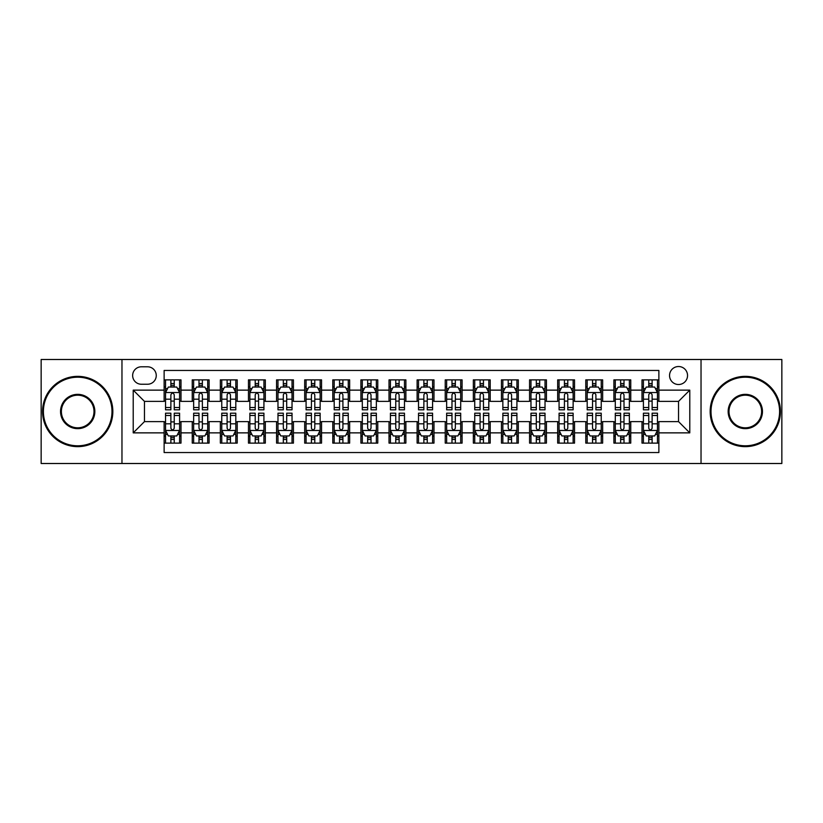 <?xml version="1.0" encoding="UTF-8"?>
<svg xmlns="http://www.w3.org/2000/svg" width="823" height="823" viewBox="0 0 823 823"><rect width="100%" height="100%" fill="white"/><g stroke="black" fill="none" stroke-linecap="round" stroke-linejoin="round"><path stroke-width="1.23" d="M678.543 366.523A8.991 8.991 0 0 0 669.552 375.514A8.991 8.991 0 0 0 678.543 384.516A8.991 8.991 0 0 0 687.544 375.514A8.991 8.991 0 0 0 678.543 366.523M701.031 463.503L781.85 463.503L781.85 359.497L701.031 359.497L701.031 463.503L121.969 463.503L121.969 359.497L41.15 359.497L41.15 463.503L121.969 463.503M658.873 379.876L642.002 379.876L642.002 390.133L630.757 390.133L630.757 401.377L642.002 401.377L642.002 390.133M630.757 390.133L630.757 379.876L613.896 379.876L613.896 390.133L602.652 390.133L602.652 401.377L613.896 401.377L613.896 390.133M602.652 390.133L602.652 379.876L585.781 379.876L585.781 390.133L574.536 390.133L574.536 401.377L585.781 401.377L585.781 390.133M574.536 390.133L574.536 379.876L557.675 379.876L557.675 390.133L546.431 390.133L546.431 401.377L557.675 401.377L557.675 390.133M546.431 390.133L546.431 379.876L529.559 379.876L529.559 390.133L518.315 390.133L518.315 401.377L529.559 401.377L529.559 390.133M518.315 390.133L518.315 379.876L501.454 379.876L501.454 390.133L490.21 390.133L490.21 401.377L501.454 401.377L501.454 390.133M490.21 390.133L490.21 379.876L473.338 379.876L473.338 390.133L462.094 390.133L462.094 401.377L473.338 401.377L473.338 390.133M462.094 390.133L462.094 379.876L445.233 379.876L445.233 390.133L433.988 390.133L433.988 401.377L445.233 401.377L445.233 390.133M433.988 390.133L433.988 379.876L417.117 379.876L417.117 390.133L405.883 390.133L405.883 401.377L417.117 401.377L417.117 390.133M405.883 390.133L405.883 379.876L389.012 379.876L389.012 390.133L377.767 390.133L377.767 401.377L389.012 401.377L389.012 390.133M377.767 390.133L377.767 379.876L360.906 379.876L360.906 390.133L349.662 390.133L349.662 401.377L360.906 401.377L360.906 390.133M349.662 390.133L349.662 379.876L332.79 379.876L332.79 390.133L321.546 390.133L321.546 401.377L332.79 401.377L332.79 390.133M321.546 390.133L321.546 379.876L304.685 379.876L304.685 390.133L293.441 390.133L293.441 401.377L304.685 401.377L304.685 390.133M293.441 390.133L293.441 379.876L276.569 379.876L276.569 390.133L265.325 390.133L265.325 401.377L276.569 401.377L276.569 390.133M265.325 390.133L265.325 379.876L248.464 379.876L248.464 390.133L237.219 390.133L237.219 401.377L248.464 401.377L248.464 390.133M237.219 390.133L237.219 379.876L220.348 379.876L220.348 390.133L209.104 390.133L209.104 401.377L220.348 401.377L220.348 390.133M209.104 390.133L209.104 379.876L192.243 379.876L192.243 401.377L180.998 401.377L180.998 379.876L164.127 379.876M164.127 443.124L180.998 443.124L180.998 421.623L192.243 421.623L192.243 443.124L209.104 443.124L209.104 421.623L220.348 421.623L220.348 432.867L209.104 432.867M220.348 432.867L220.348 443.124L237.219 443.124L237.219 421.623L248.464 421.623L248.464 432.867L237.219 432.867M248.464 432.867L248.464 443.124L265.325 443.124L265.325 421.623L276.569 421.623L276.569 432.867L265.325 432.867M276.569 432.867L276.569 443.124L293.441 443.124L293.441 421.623L304.685 421.623L304.685 432.867L293.441 432.867M304.685 432.867L304.685 443.124L321.546 443.124L321.546 421.623L332.79 421.623L332.79 432.867L321.546 432.867M332.79 432.867L332.79 443.124L349.662 443.124L349.662 421.623L360.906 421.623L360.906 432.867L349.662 432.867M360.906 432.867L360.906 443.124L377.767 443.124L377.767 421.623L389.012 421.623L389.012 432.867L377.767 432.867M389.012 432.867L389.012 443.124L405.883 443.124L405.883 421.623L417.117 421.623L417.117 432.867L405.883 432.867M417.117 432.867L417.117 443.124L433.988 443.124L433.988 421.623L445.233 421.623L445.233 432.867L433.988 432.867M445.233 432.867L445.233 443.124L462.094 443.124L462.094 421.623L473.338 421.623L473.338 432.867L462.094 432.867M473.338 432.867L473.338 443.124L490.21 443.124L490.21 421.623L501.454 421.623L501.454 432.867L490.21 432.867M501.454 432.867L501.454 443.124L518.315 443.124L518.315 421.623L529.559 421.623L529.559 432.867L518.315 432.867M529.559 432.867L529.559 443.124L546.431 443.124L546.431 421.623L557.675 421.623L557.675 432.867L546.431 432.867M557.675 432.867L557.675 443.124L574.536 443.124L574.536 421.623L585.781 421.623L585.781 432.867L574.536 432.867M585.781 432.867L585.781 443.124L602.652 443.124L602.652 421.623L613.896 421.623L613.896 432.867L602.652 432.867M613.896 432.867L613.896 443.124L630.757 443.124L630.757 421.623L642.002 421.623L642.002 432.867L630.757 432.867M141.361 384.238L147.543 384.238A8.714 8.714 0 0 0 156.257 375.514A8.714 8.714 0 0 0 147.543 366.801L141.361 366.801A8.714 8.714 0 0 0 132.647 375.514A8.714 8.714 0 0 0 141.361 384.238M701.031 359.497L121.969 359.497M658.873 390.133L658.873 370.463L164.127 370.463L164.127 401.377L144.457 401.377L144.457 421.623L164.127 421.623L164.127 452.537L658.873 452.537L658.873 421.623L678.543 421.623L678.543 401.377L658.873 401.377L658.873 390.133L689.787 390.133L689.787 432.867L658.873 432.867M164.127 432.867L133.213 432.867L133.213 390.133L164.127 390.133M642.002 432.867L642.002 443.124L658.873 443.124M164.127 386.903L165.536 386.903M170.875 386.903L174.25 386.903M179.589 386.903L180.998 386.903M164.127 401.099L165.536 401.099M170.875 401.099L174.25 401.099M179.589 401.099L180.998 401.099M164.127 421.901L165.536 421.901M170.875 421.901L174.25 421.901M179.589 421.901L180.998 421.901M164.127 436.097L165.536 436.097M170.875 436.097L174.25 436.097M179.589 436.097L180.998 436.097M192.243 401.099L193.652 401.099M198.991 401.099L202.365 401.099M207.705 401.099L209.104 401.099M192.243 386.903L193.652 386.903M198.991 386.903L202.365 386.903M207.705 386.903L209.104 386.903M192.243 421.901L193.652 421.901M198.991 421.901L202.365 421.901M207.705 421.901L209.104 421.901M192.243 436.097L193.652 436.097M198.991 436.097L202.365 436.097M207.705 436.097L209.104 436.097M220.348 421.901L221.757 421.901M227.097 421.901L230.471 421.901M235.81 421.901L237.219 421.901M220.348 436.097L221.757 436.097M227.097 436.097L230.471 436.097M235.81 436.097L237.219 436.097M220.348 386.903L221.757 386.903M227.097 386.903L230.471 386.903M235.81 386.903L237.219 386.903M220.348 401.099L221.757 401.099M227.097 401.099L230.471 401.099M235.81 401.099L237.219 401.099M248.464 421.901L249.863 421.901M255.212 421.901L258.576 421.901M263.926 421.901L265.325 421.901M248.464 436.097L249.863 436.097M255.212 436.097L258.576 436.097M263.926 436.097L265.325 436.097M248.464 386.903L249.863 386.903M255.212 386.903L258.576 386.903M263.926 386.903L265.325 386.903M248.464 401.099L249.863 401.099M255.212 401.099L258.576 401.099M263.926 401.099L265.325 401.099M276.569 421.901L277.979 421.901M283.318 421.901L286.692 421.901M292.031 421.901L293.441 421.901M276.569 436.097L277.979 436.097M283.318 436.097L286.692 436.097M292.031 436.097L293.441 436.097M276.569 386.903L277.979 386.903M283.318 386.903L286.692 386.903M292.031 386.903L293.441 386.903M276.569 401.099L277.979 401.099M283.318 401.099L286.692 401.099M292.031 401.099L293.441 401.099M304.685 421.901L306.084 421.901M311.423 421.901L314.798 421.901M320.147 421.901L321.546 421.901M304.685 436.097L306.084 436.097M311.423 436.097L314.798 436.097M320.147 436.097L321.546 436.097M304.685 386.903L306.084 386.903M311.423 386.903L314.798 386.903M320.147 386.903L321.546 386.903M304.685 401.099L306.084 401.099M311.423 401.099L314.798 401.099M320.147 401.099L321.546 401.099M332.79 421.901L334.2 421.901M339.539 421.901L342.913 421.901M348.252 421.901L349.662 421.901M332.79 436.097L334.2 436.097M339.539 436.097L342.913 436.097M348.252 436.097L349.662 436.097M332.79 386.903L334.2 386.903M339.539 386.903L342.913 386.903M348.252 386.903L349.662 386.903M332.79 401.099L334.2 401.099M339.539 401.099L342.913 401.099M348.252 401.099L349.662 401.099M360.906 421.901L362.305 421.901M367.644 421.901L371.019 421.901M376.358 421.901L377.767 421.901M360.906 436.097L362.305 436.097M367.644 436.097L371.019 436.097M376.358 436.097L377.767 436.097M360.906 386.903L362.305 386.903M367.644 386.903L371.019 386.903M376.358 386.903L377.767 386.903M360.906 401.099L362.305 401.099M367.644 401.099L371.019 401.099M376.358 401.099L377.767 401.099M389.012 421.901L390.421 421.901M395.76 421.901L399.134 421.901M404.474 421.901L405.883 421.901M389.012 436.097L390.421 436.097M395.76 436.097L399.134 436.097M404.474 436.097L405.883 436.097M389.012 386.903L390.421 386.903M395.76 386.903L399.134 386.903M404.474 386.903L405.883 386.903M389.012 401.099L390.421 401.099M395.76 401.099L399.134 401.099M404.474 401.099L405.883 401.099M417.117 421.901L418.526 421.901M423.866 421.901L427.24 421.901M432.579 421.901L433.988 421.901M417.117 436.097L418.526 436.097M423.866 436.097L427.24 436.097M432.579 436.097L433.988 436.097M417.117 386.903L418.526 386.903M423.866 386.903L427.24 386.903M432.579 386.903L433.988 386.903M417.117 401.099L418.526 401.099M423.866 401.099L427.24 401.099M432.579 401.099L433.988 401.099M445.233 421.901L446.642 421.901M451.981 421.901L455.356 421.901M460.695 421.901L462.094 421.901M445.233 436.097L446.642 436.097M451.981 436.097L455.356 436.097M460.695 436.097L462.094 436.097M445.233 386.903L446.642 386.903M451.981 386.903L455.356 386.903M460.695 386.903L462.094 386.903M445.233 401.099L446.642 401.099M451.981 401.099L455.356 401.099M460.695 401.099L462.094 401.099M473.338 421.901L474.748 421.901M480.087 421.901L483.461 421.901M488.8 421.901L490.21 421.901M473.338 436.097L474.748 436.097M480.087 436.097L483.461 436.097M488.8 436.097L490.21 436.097M473.338 386.903L474.748 386.903M480.087 386.903L483.461 386.903M488.8 386.903L490.21 386.903M473.338 401.099L474.748 401.099M480.087 401.099L483.461 401.099M488.8 401.099L490.21 401.099M501.454 421.901L502.853 421.901M508.203 421.901L511.577 421.901M516.916 421.901L518.315 421.901M501.454 436.097L502.853 436.097M508.203 436.097L511.577 436.097M516.916 436.097L518.315 436.097M501.454 386.903L502.853 386.903M508.203 386.903L511.577 386.903M516.916 386.903L518.315 386.903M501.454 401.099L502.853 401.099M508.203 401.099L511.577 401.099M516.916 401.099L518.315 401.099M529.559 421.901L530.969 421.901M536.308 421.901L539.682 421.901M545.021 421.901L546.431 421.901M529.559 436.097L530.969 436.097M536.308 436.097L539.682 436.097M545.021 436.097L546.431 436.097M529.559 386.903L530.969 386.903M536.308 386.903L539.682 386.903M545.021 386.903L546.431 386.903M529.559 401.099L530.969 401.099M536.308 401.099L539.682 401.099M545.021 401.099L546.431 401.099M557.675 421.901L559.074 421.901M564.424 421.901L567.788 421.901M573.137 421.901L574.536 421.901M557.675 436.097L559.074 436.097M564.424 436.097L567.788 436.097M573.137 436.097L574.536 436.097M557.675 386.903L559.074 386.903M564.424 386.903L567.788 386.903M573.137 386.903L574.536 386.903M557.675 401.099L559.074 401.099M564.424 401.099L567.788 401.099M573.137 401.099L574.536 401.099M585.781 421.901L587.19 421.901M592.529 421.901L595.903 421.901M601.243 421.901L602.652 421.901M585.781 436.097L587.19 436.097M592.529 436.097L595.903 436.097M601.243 436.097L602.652 436.097M585.781 386.903L587.19 386.903M592.529 386.903L595.903 386.903M601.243 386.903L602.652 386.903M585.781 401.099L587.19 401.099M592.529 401.099L595.903 401.099M601.243 401.099L602.652 401.099M613.896 421.901L615.295 421.901M620.635 421.901L624.009 421.901M629.348 421.901L630.757 421.901M613.896 436.097L615.295 436.097M620.635 436.097L624.009 436.097M629.348 436.097L630.757 436.097M613.896 386.903L615.295 386.903M620.635 386.903L624.009 386.903M629.348 386.903L630.757 386.903M613.896 401.099L615.295 401.099M620.635 401.099L624.009 401.099M629.348 401.099L630.757 401.099M642.002 421.901L643.411 421.901M648.75 421.901L652.125 421.901M657.464 421.901L658.873 421.901M642.002 436.097L643.411 436.097M648.75 436.097L652.125 436.097M657.464 436.097L658.873 436.097M642.002 386.903L643.411 386.903M648.75 386.903L652.125 386.903M657.464 386.903L658.873 386.903M642.002 401.099L643.411 401.099M648.75 401.099L652.125 401.099M657.464 401.099L658.873 401.099M144.457 401.377L133.213 390.133M144.457 421.623L133.213 432.867M689.787 390.133L678.543 401.377M689.787 432.867L678.543 421.623M174.25 383.528L170.875 383.528M179.589 407.519L174.25 407.519L174.25 409.813L179.589 409.813L179.589 392.664L176.78 387.047L168.345 387.047L165.536 392.664L165.536 409.813L170.875 409.813L170.875 407.519L165.536 407.519M165.536 392.664L165.536 379.876M179.589 392.664L179.589 379.876M170.875 387.047L170.875 379.876M174.25 379.876L174.25 387.047M174.25 407.519L174.25 394.773C173.128 392.612 172.007 392.612 170.875 394.773L170.875 407.519M170.875 439.472L174.25 439.472M165.536 415.481L170.875 415.481L170.875 413.187L165.536 413.187L165.536 430.336L168.345 435.953L176.78 435.953L179.589 430.336L179.589 413.187L174.25 413.187L174.25 415.481L179.589 415.481M179.589 430.336L179.589 443.124M165.536 430.336L165.536 443.124M174.25 435.953L174.25 443.124M170.875 443.124L170.875 435.953M170.875 415.481L170.875 428.227C171.997 430.388 173.128 430.388 174.25 428.227L174.25 415.481M77.691 377.201A34.299 34.299 0 0 0 43.403 411.5A34.299 34.299 0 0 0 77.691 445.799A34.299 34.299 0 0 0 111.99 411.5A34.299 34.299 0 0 0 77.691 377.201M77.691 446.642A35.142 35.142 0 0 1 42.559 411.5A35.142 35.142 0 0 1 77.691 376.358A35.142 35.142 0 0 1 112.833 411.5A35.142 35.142 0 0 1 77.691 446.642M77.691 394.351A17.149 17.149 0 0 1 94.84 411.5A17.149 17.149 0 0 1 77.691 428.649A17.149 17.149 0 0 1 60.542 411.5A17.149 17.149 0 0 1 77.691 394.351M77.691 427.806A16.306 16.306 0 0 0 93.997 411.5A16.306 16.306 0 0 0 77.691 395.194A16.306 16.306 0 0 0 61.386 411.5A16.306 16.306 0 0 0 77.691 427.806M745.309 377.201A34.299 34.299 0 0 0 711.01 411.5A34.299 34.299 0 0 0 745.309 445.799A34.299 34.299 0 0 0 779.597 411.5A34.299 34.299 0 0 0 745.309 377.201M745.309 446.642A35.142 35.142 0 0 1 710.167 411.5A35.142 35.142 0 0 1 745.309 376.358A35.142 35.142 0 0 1 780.441 411.5A35.142 35.142 0 0 1 745.309 446.642M745.309 394.351A17.149 17.149 0 0 1 762.458 411.5A17.149 17.149 0 0 1 745.309 428.649A17.149 17.149 0 0 1 728.16 411.5A17.149 17.149 0 0 1 745.309 394.351M745.309 427.806A16.306 16.306 0 0 0 761.614 411.5A16.306 16.306 0 0 0 745.309 395.194A16.306 16.306 0 0 0 729.003 411.5A16.306 16.306 0 0 0 745.309 427.806M202.365 383.528L198.991 383.528M207.705 407.519L202.365 407.519L202.365 409.813L207.705 409.813L207.705 392.664L204.896 387.047L196.46 387.047L193.652 392.664L193.652 409.813L198.991 409.813L198.991 407.519L193.652 407.519M193.652 392.664L193.652 379.876M207.705 392.664L207.705 379.876M198.991 387.047L198.991 379.876M202.365 379.876L202.365 387.047M202.365 407.519L202.365 394.773C201.234 392.612 200.112 392.612 198.991 394.773L198.991 407.519M230.471 383.528L227.097 383.528M235.81 407.519L230.471 407.519L230.471 409.813L235.81 409.813L235.81 392.664L233.002 387.047L224.566 387.047L221.757 392.664L221.757 409.813L227.097 409.813L227.097 407.519L221.757 407.519M221.757 392.664L221.757 379.876M235.81 392.664L235.81 379.876M227.097 387.047L227.097 379.876M230.471 379.876L230.471 387.047M230.471 407.519L230.471 394.773C229.35 392.612 228.228 392.612 227.097 394.773L227.097 407.519M258.576 383.528L255.212 383.528M263.926 407.519L258.576 407.519L258.576 409.813L263.926 409.813L263.926 392.664L261.107 387.047L252.682 387.047L249.863 392.664L249.863 409.813L255.212 409.813L255.212 407.519L249.863 407.519M249.863 392.664L249.863 379.876M263.926 392.664L263.926 379.876M255.212 387.047L255.212 379.876M258.576 379.876L258.576 387.047M258.576 407.519L258.576 394.773C257.455 392.612 256.334 392.612 255.212 394.773L255.212 407.519M286.692 383.528L283.318 383.528M292.031 407.519L286.692 407.519L286.692 409.813L292.031 409.813L292.031 392.664L289.223 387.047L280.787 387.047L277.979 392.664L277.979 409.813L283.318 409.813L283.318 407.519L277.979 407.519M277.979 392.664L277.979 379.876M292.031 392.664L292.031 379.876M283.318 387.047L283.318 379.876M286.692 379.876L286.692 387.047M286.692 407.519L286.692 394.773C285.571 392.612 284.439 392.612 283.318 394.773L283.318 407.519M198.991 439.472L202.365 439.472M193.652 415.481L198.991 415.481L198.991 413.187L193.652 413.187L193.652 430.336L196.46 435.953L204.896 435.953L207.705 430.336L207.705 413.187L202.365 413.187L202.365 415.481L207.705 415.481M207.705 430.336L207.705 443.124M193.652 430.336L193.652 443.124M202.365 435.953L202.365 443.124M198.991 443.124L198.991 435.953M198.991 415.481L198.991 428.227C200.112 430.388 201.234 430.388 202.365 428.227L202.365 415.481M227.097 439.472L230.471 439.472M221.757 415.481L227.097 415.481L227.097 413.187L221.757 413.187L221.757 430.336L224.566 435.953L233.002 435.953L235.81 430.336L235.81 413.187L230.471 413.187L230.471 415.481L235.81 415.481M235.81 430.336L235.81 443.124M221.757 430.336L221.757 443.124M230.471 435.953L230.471 443.124M227.097 443.124L227.097 435.953M227.097 415.481L227.097 428.227C228.218 430.388 229.35 430.388 230.471 428.227L230.471 415.481M255.212 439.472L258.576 439.472M249.863 415.481L255.212 415.481L255.212 413.187L249.863 413.187L249.863 430.336L252.682 435.953L261.107 435.953L263.926 430.336L263.926 413.187L258.576 413.187L258.576 415.481L263.926 415.481M263.926 430.336L263.926 443.124M249.863 430.336L249.863 443.124M258.576 435.953L258.576 443.124M255.212 443.124L255.212 435.953M255.212 415.481L255.212 428.227C256.334 430.388 257.455 430.388 258.576 428.227L258.576 415.481M283.318 439.472L286.692 439.472M277.979 415.481L283.318 415.481L283.318 413.187L277.979 413.187L277.979 430.336L280.787 435.953L289.223 435.953L292.031 430.336L292.031 413.187L286.692 413.187L286.692 415.481L292.031 415.481M292.031 430.336L292.031 443.124M277.979 430.336L277.979 443.124M286.692 435.953L286.692 443.124M283.318 443.124L283.318 435.953M283.318 415.481L283.318 428.227C284.439 430.388 285.56 430.388 286.692 428.227L286.692 415.481M314.798 383.528L311.423 383.528M320.147 407.519L314.798 407.519L314.798 409.813L320.147 409.813L320.147 392.664L317.328 387.047L308.903 387.047L306.084 392.664L306.084 409.813L311.423 409.813L311.423 407.519L306.084 407.519M306.084 392.664L306.084 379.876M320.147 392.664L320.147 379.876M311.423 387.047L311.423 379.876M314.798 379.876L314.798 387.047M314.798 407.519L314.798 394.773C313.676 392.612 312.555 392.612 311.423 394.773L311.423 407.519M311.423 439.472L314.798 439.472M306.084 415.481L311.423 415.481L311.423 413.187L306.084 413.187L306.084 430.336L308.903 435.953L317.328 435.953L320.147 430.336L320.147 413.187L314.798 413.187L314.798 415.481L320.147 415.481M320.147 430.336L320.147 443.124M306.084 430.336L306.084 443.124M314.798 435.953L314.798 443.124M311.423 443.124L311.423 435.953M311.423 415.481L311.423 428.227C312.555 430.388 313.676 430.388 314.798 428.227L314.798 415.481M342.913 383.528L339.539 383.528M348.252 407.519L342.913 407.519L342.913 409.813L348.252 409.813L348.252 392.664L345.444 387.047L337.008 387.047L334.2 392.664L334.2 409.813L339.539 409.813L339.539 407.519L334.2 407.519M334.2 392.664L334.2 379.876M348.252 392.664L348.252 379.876M339.539 387.047L339.539 379.876M342.913 379.876L342.913 387.047M342.913 407.519L342.913 394.773C341.792 392.612 340.66 392.612 339.539 394.773L339.539 407.519M339.539 439.472L342.913 439.472M334.2 415.481L339.539 415.481L339.539 413.187L334.2 413.187L334.2 430.336L337.008 435.953L345.444 435.953L348.252 430.336L348.252 413.187L342.913 413.187L342.913 415.481L348.252 415.481M348.252 430.336L348.252 443.124M334.2 430.336L334.2 443.124M342.913 435.953L342.913 443.124M339.539 443.124L339.539 435.953M339.539 415.481L339.539 428.227C340.66 430.388 341.782 430.388 342.913 428.227L342.913 415.481M371.019 383.528L367.644 383.528M376.358 407.519L371.019 407.519L371.019 409.813L376.358 409.813L376.358 392.664L373.549 387.047L365.114 387.047L362.305 392.664L362.305 409.813L367.644 409.813L367.644 407.519L362.305 407.519M362.305 392.664L362.305 379.876M376.358 392.664L376.358 379.876M367.644 387.047L367.644 379.876M371.019 379.876L371.019 387.047M371.019 407.519L371.019 394.773C369.897 392.612 368.776 392.612 367.644 394.773L367.644 407.519M367.644 439.472L371.019 439.472M362.305 415.481L367.644 415.481L367.644 413.187L362.305 413.187L362.305 430.336L365.114 435.953L373.549 435.953L376.358 430.336L376.358 413.187L371.019 413.187L371.019 415.481L376.358 415.481M376.358 430.336L376.358 443.124M362.305 430.336L362.305 443.124M371.019 435.953L371.019 443.124M367.644 443.124L367.644 435.953M367.644 415.481L367.644 428.227C368.776 430.388 369.897 430.388 371.019 428.227L371.019 415.481M399.134 383.528L395.76 383.528M404.474 407.519L399.134 407.519L399.134 409.813L404.474 409.813L404.474 392.664L401.665 387.047L393.229 387.047L390.421 392.664L390.421 409.813L395.76 409.813L395.76 407.519L390.421 407.519M390.421 392.664L390.421 379.876M404.474 392.664L404.474 379.876M395.76 387.047L395.76 379.876M399.134 379.876L399.134 387.047M399.134 407.519L399.134 394.773C398.013 392.612 396.881 392.612 395.76 394.773L395.76 407.519M395.76 439.472L399.134 439.472M390.421 415.481L395.76 415.481L395.76 413.187L390.421 413.187L390.421 430.336L393.229 435.953L401.665 435.953L404.474 430.336L404.474 413.187L399.134 413.187L399.134 415.481L404.474 415.481M404.474 430.336L404.474 443.124M390.421 430.336L390.421 443.124M399.134 435.953L399.134 443.124M395.76 443.124L395.76 435.953M395.76 415.481L395.76 428.227C396.881 430.388 398.003 430.388 399.134 428.227L399.134 415.481M427.24 383.528L423.866 383.528M432.579 407.519L427.24 407.519L427.24 409.813L432.579 409.813L432.579 392.664L429.771 387.047L421.335 387.047L418.526 392.664L418.526 409.813L423.866 409.813L423.866 407.519L418.526 407.519M418.526 392.664L418.526 379.876M432.579 392.664L432.579 379.876M423.866 387.047L423.866 379.876M427.24 379.876L427.24 387.047M427.24 407.519L427.24 394.773C426.119 392.612 424.997 392.612 423.866 394.773L423.866 407.519M423.866 439.472L427.24 439.472M418.526 415.481L423.866 415.481L423.866 413.187L418.526 413.187L418.526 430.336L421.335 435.953L429.771 435.953L432.579 430.336L432.579 413.187L427.24 413.187L427.24 415.481L432.579 415.481M432.579 430.336L432.579 443.124M418.526 430.336L418.526 443.124M427.24 435.953L427.24 443.124M423.866 443.124L423.866 435.953M423.866 415.481L423.866 428.227C424.987 430.388 426.119 430.388 427.24 428.227L427.24 415.481M455.356 383.528L451.981 383.528M460.695 407.519L455.356 407.519L455.356 409.813L460.695 409.813L460.695 392.664L457.886 387.047L449.451 387.047L446.642 392.664L446.642 409.813L451.981 409.813L451.981 407.519L446.642 407.519M446.642 392.664L446.642 379.876M460.695 392.664L460.695 379.876M451.981 387.047L451.981 379.876M455.356 379.876L455.356 387.047M455.356 407.519L455.356 394.773C454.224 392.612 453.103 392.612 451.981 394.773L451.981 407.519M451.981 439.472L455.356 439.472M446.642 415.481L451.981 415.481L451.981 413.187L446.642 413.187L446.642 430.336L449.451 435.953L457.886 435.953L460.695 430.336L460.695 413.187L455.356 413.187L455.356 415.481L460.695 415.481M460.695 430.336L460.695 443.124M446.642 430.336L446.642 443.124M455.356 435.953L455.356 443.124M451.981 443.124L451.981 435.953M451.981 415.481L451.981 428.227C453.103 430.388 454.224 430.388 455.356 428.227L455.356 415.481M483.461 383.528L480.087 383.528M488.8 407.519L483.461 407.519L483.461 409.813L488.8 409.813L488.8 392.664L485.992 387.047L477.556 387.047L474.748 392.664L474.748 409.813L480.087 409.813L480.087 407.519L474.748 407.519M474.748 392.664L474.748 379.876M488.8 392.664L488.8 379.876M480.087 387.047L480.087 379.876M483.461 379.876L483.461 387.047M483.461 407.519L483.461 394.773C482.34 392.612 481.218 392.612 480.087 394.773L480.087 407.519M480.087 439.472L483.461 439.472M474.748 415.481L480.087 415.481L480.087 413.187L474.748 413.187L474.748 430.336L477.556 435.953L485.992 435.953L488.8 430.336L488.8 413.187L483.461 413.187L483.461 415.481L488.8 415.481M488.8 430.336L488.8 443.124M474.748 430.336L474.748 443.124M483.461 435.953L483.461 443.124M480.087 443.124L480.087 435.953M480.087 415.481L480.087 428.227C481.208 430.388 482.34 430.388 483.461 428.227L483.461 415.481M511.577 383.528L508.203 383.528M516.916 407.519L511.577 407.519L511.577 409.813L516.916 409.813L516.916 392.664L514.097 387.047L505.672 387.047L502.853 392.664L502.853 409.813L508.203 409.813L508.203 407.519L502.853 407.519M502.853 392.664L502.853 379.876M516.916 392.664L516.916 379.876M508.203 387.047L508.203 379.876M511.577 379.876L511.577 387.047M511.577 407.519L511.577 394.773C510.445 392.612 509.324 392.612 508.203 394.773L508.203 407.519M508.203 439.472L511.577 439.472M502.853 415.481L508.203 415.481L508.203 413.187L502.853 413.187L502.853 430.336L505.672 435.953L514.097 435.953L516.916 430.336L516.916 413.187L511.577 413.187L511.577 415.481L516.916 415.481M516.916 430.336L516.916 443.124M502.853 430.336L502.853 443.124M511.577 435.953L511.577 443.124M508.203 443.124L508.203 435.953M508.203 415.481L508.203 428.227C509.324 430.388 510.445 430.388 511.577 428.227L511.577 415.481M536.308 439.472L539.682 439.472M530.969 415.481L536.308 415.481L536.308 413.187L530.969 413.187L530.969 430.336L533.777 435.953L542.213 435.953L545.021 430.336L545.021 413.187L539.682 413.187L539.682 415.481L545.021 415.481M545.021 430.336L545.021 443.124M530.969 430.336L530.969 443.124M539.682 435.953L539.682 443.124M536.308 443.124L536.308 435.953M536.308 415.481L536.308 428.227C537.429 430.388 538.561 430.388 539.682 428.227L539.682 415.481M564.424 439.472L567.788 439.472M559.074 415.481L564.424 415.481L564.424 413.187L559.074 413.187L559.074 430.336L561.893 435.953L570.318 435.953L573.137 430.336L573.137 413.187L567.788 413.187L567.788 415.481L573.137 415.481M573.137 430.336L573.137 443.124M559.074 430.336L559.074 443.124M567.788 435.953L567.788 443.124M564.424 443.124L564.424 435.953M564.424 415.481L564.424 428.227C565.545 430.388 566.666 430.388 567.788 428.227L567.788 415.481M539.682 383.528L536.308 383.528M545.021 407.519L539.682 407.519L539.682 409.813L545.021 409.813L545.021 392.664L542.213 387.047L533.777 387.047L530.969 392.664L530.969 409.813L536.308 409.813L536.308 407.519L530.969 407.519M530.969 392.664L530.969 379.876M545.021 392.664L545.021 379.876M536.308 387.047L536.308 379.876M539.682 379.876L539.682 387.047M539.682 407.519L539.682 394.773C538.561 392.612 537.44 392.612 536.308 394.773L536.308 407.519M567.788 383.528L564.424 383.528M573.137 407.519L567.788 407.519L567.788 409.813L573.137 409.813L573.137 392.664L570.318 387.047L561.893 387.047L559.074 392.664L559.074 409.813L564.424 409.813L564.424 407.519L559.074 407.519M559.074 392.664L559.074 379.876M573.137 392.664L573.137 379.876M564.424 387.047L564.424 379.876M567.788 379.876L567.788 387.047M567.788 407.519L567.788 394.773C566.666 392.612 565.545 392.612 564.424 394.773L564.424 407.519M595.903 383.528L592.529 383.528M601.243 407.519L595.903 407.519L595.903 409.813L601.243 409.813L601.243 392.664L598.434 387.047L589.998 387.047L587.19 392.664L587.19 409.813L592.529 409.813L592.529 407.519L587.19 407.519M587.19 392.664L587.19 379.876M601.243 392.664L601.243 379.876M592.529 387.047L592.529 379.876M595.903 379.876L595.903 387.047M595.903 407.519L595.903 394.773C594.782 392.612 593.65 392.612 592.529 394.773L592.529 407.519M592.529 439.472L595.903 439.472M587.19 415.481L592.529 415.481L592.529 413.187L587.19 413.187L587.19 430.336L589.998 435.953L598.434 435.953L601.243 430.336L601.243 413.187L595.903 413.187L595.903 415.481L601.243 415.481M601.243 430.336L601.243 443.124M587.19 430.336L587.19 443.124M595.903 435.953L595.903 443.124M592.529 443.124L592.529 435.953M592.529 415.481L592.529 428.227C593.65 430.388 594.772 430.388 595.903 428.227L595.903 415.481M624.009 383.528L620.635 383.528M629.348 407.519L624.009 407.519L624.009 409.813L629.348 409.813L629.348 392.664L626.54 387.047L618.104 387.047L615.295 392.664L615.295 409.813L620.635 409.813L620.635 407.519L615.295 407.519M615.295 392.664L615.295 379.876M629.348 392.664L629.348 379.876M620.635 387.047L620.635 379.876M624.009 379.876L624.009 387.047M624.009 407.519L624.009 394.773C622.888 392.612 621.766 392.612 620.635 394.773L620.635 407.519M620.635 439.472L624.009 439.472M615.295 415.481L620.635 415.481L620.635 413.187L615.295 413.187L615.295 430.336L618.104 435.953L626.54 435.953L629.348 430.336L629.348 413.187L624.009 413.187L624.009 415.481L629.348 415.481M629.348 430.336L629.348 443.124M615.295 430.336L615.295 443.124M624.009 435.953L624.009 443.124M620.635 443.124L620.635 435.953M620.635 415.481L620.635 428.227C621.766 430.388 622.888 430.388 624.009 428.227L624.009 415.481M652.125 383.528L648.75 383.528M657.464 407.519L652.125 407.519L652.125 409.813L657.464 409.813L657.464 392.664L654.655 387.047L646.22 387.047L643.411 392.664L643.411 409.813L648.75 409.813L648.75 407.519L643.411 407.519M643.411 392.664L643.411 379.876M657.464 392.664L657.464 379.876M648.75 387.047L648.75 379.876M652.125 379.876L652.125 387.047M652.125 407.519L652.125 394.773C651.003 392.612 649.872 392.612 648.75 394.773L648.75 407.519M648.75 439.472L652.125 439.472M643.411 415.481L648.75 415.481L648.75 413.187L643.411 413.187L643.411 430.336L646.22 435.953L654.655 435.953L657.464 430.336L657.464 413.187L652.125 413.187L652.125 415.481L657.464 415.481M657.464 430.336L657.464 443.124M643.411 430.336L643.411 443.124M652.125 435.953L652.125 443.124M648.75 443.124L648.75 435.953M648.75 415.481L648.75 428.227C649.872 430.388 650.993 430.388 652.125 428.227L652.125 415.481M192.243 432.867L180.998 432.867M192.243 390.133L180.998 390.133M179.517 392.53L165.608 392.53M165.536 388.59L167.573 388.59M177.552 388.59L179.589 388.59M170.875 399.186L165.536 399.186M179.589 399.186L174.25 399.186M174.25 385.318L170.875 385.318M165.608 430.47L179.517 430.47M179.589 434.41L177.552 434.41M167.573 434.41L165.536 434.41M174.25 423.814L179.589 423.814M165.536 423.814L170.875 423.814M170.875 437.682L174.25 437.682M207.633 392.53L193.714 392.53M193.652 388.59L195.689 388.59M205.668 388.59L207.705 388.59M198.991 399.186L193.652 399.186M207.705 399.186L202.365 399.186M202.365 385.318L198.991 385.318M235.738 392.53L221.829 392.53M221.757 388.59L223.794 388.59M233.773 388.59L235.81 388.59M227.097 399.186L221.757 399.186M235.81 399.186L230.471 399.186M230.471 385.318L227.097 385.318M263.854 392.53L249.935 392.53M249.863 388.59L251.9 388.59M261.889 388.59L263.926 388.59M255.212 399.186L249.863 399.186M263.926 399.186L258.576 399.186M258.576 385.318L255.212 385.318M291.959 392.53L278.051 392.53M277.979 388.59L280.015 388.59M289.994 388.59L292.031 388.59M283.318 399.186L277.979 399.186M292.031 399.186L286.692 399.186M286.692 385.318L283.318 385.318M193.714 430.47L207.633 430.47M207.705 434.41L205.668 434.41M195.689 434.41L193.652 434.41M202.365 423.814L207.705 423.814M193.652 423.814L198.991 423.814M198.991 437.682L202.365 437.682M221.829 430.47L235.738 430.47M235.81 434.41L233.773 434.41M223.794 434.41L221.757 434.41M230.471 423.814L235.81 423.814M221.757 423.814L227.097 423.814M227.097 437.682L230.471 437.682M249.935 430.47L263.854 430.47M263.926 434.41L261.889 434.41M251.9 434.41L249.863 434.41M258.576 423.814L263.926 423.814M249.863 423.814L255.212 423.814M255.212 437.682L258.576 437.682M278.051 430.47L291.959 430.47M292.031 434.41L289.994 434.41M280.015 434.41L277.979 434.41M286.692 423.814L292.031 423.814M277.979 423.814L283.318 423.814M283.318 437.682L286.692 437.682M320.075 392.53L306.156 392.53M306.084 388.59L308.121 388.59M318.1 388.59L320.147 388.59M311.423 399.186L306.084 399.186M320.147 399.186L314.798 399.186M314.798 385.318L311.423 385.318M306.156 430.47L320.075 430.47M320.147 434.41L318.1 434.41M308.121 434.41L306.084 434.41M314.798 423.814L320.147 423.814M306.084 423.814L311.423 423.814M311.423 437.682L314.798 437.682M348.18 392.53L334.272 392.53M334.2 388.59L336.237 388.59M346.216 388.59L348.252 388.59M339.539 399.186L334.2 399.186M348.252 399.186L342.913 399.186M342.913 385.318L339.539 385.318M334.272 430.47L348.18 430.47M348.252 434.41L346.216 434.41M336.237 434.41L334.2 434.41M342.913 423.814L348.252 423.814M334.2 423.814L339.539 423.814M339.539 437.682L342.913 437.682M376.296 392.53L362.377 392.53M362.305 388.59L364.342 388.59M374.321 388.59L376.358 388.59M367.644 399.186L362.305 399.186M376.358 399.186L371.019 399.186M371.019 385.318L367.644 385.318M362.377 430.47L376.296 430.47M376.358 434.41L374.321 434.41M364.342 434.41L362.305 434.41M371.019 423.814L376.358 423.814M362.305 423.814L367.644 423.814M367.644 437.682L371.019 437.682M404.402 392.53L390.483 392.53M390.421 388.59L392.458 388.59M402.437 388.59L404.474 388.59M395.76 399.186L390.421 399.186M404.474 399.186L399.134 399.186M399.134 385.318L395.76 385.318M390.483 430.47L404.402 430.47M404.474 434.41L402.437 434.41M392.458 434.41L390.421 434.41M399.134 423.814L404.474 423.814M390.421 423.814L395.76 423.814M395.76 437.682L399.134 437.682M432.517 392.53L418.598 392.53M418.526 388.59L420.563 388.59M430.542 388.59L432.579 388.59M423.866 399.186L418.526 399.186M432.579 399.186L427.24 399.186M427.24 385.318L423.866 385.318M418.598 430.47L432.517 430.47M432.579 434.41L430.542 434.41M420.563 434.41L418.526 434.41M427.24 423.814L432.579 423.814M418.526 423.814L423.866 423.814M423.866 437.682L427.24 437.682M460.623 392.53L446.704 392.53M446.642 388.59L448.679 388.59M458.658 388.59L460.695 388.59M451.981 399.186L446.642 399.186M460.695 399.186L455.356 399.186M455.356 385.318L451.981 385.318M446.704 430.47L460.623 430.47M460.695 434.41L458.658 434.41M448.679 434.41L446.642 434.41M455.356 423.814L460.695 423.814M446.642 423.814L451.981 423.814M451.981 437.682L455.356 437.682M488.728 392.53L474.82 392.53M474.748 388.59L476.784 388.59M486.763 388.59L488.8 388.59M480.087 399.186L474.748 399.186M488.8 399.186L483.461 399.186M483.461 385.318L480.087 385.318M474.82 430.47L488.728 430.47M488.8 434.41L486.763 434.41M476.784 434.41L474.748 434.41M483.461 423.814L488.8 423.814M474.748 423.814L480.087 423.814M480.087 437.682L483.461 437.682M516.844 392.53L502.925 392.53M502.853 388.59L504.9 388.59M514.879 388.59L516.916 388.59M508.203 399.186L502.853 399.186M516.916 399.186L511.577 399.186M511.577 385.318L508.203 385.318M502.925 430.47L516.844 430.47M516.916 434.41L514.879 434.41M504.9 434.41L502.853 434.41M511.577 423.814L516.916 423.814M502.853 423.814L508.203 423.814M508.203 437.682L511.577 437.682M531.041 430.47L544.949 430.47M545.021 434.41L542.985 434.41M533.006 434.41L530.969 434.41M539.682 423.814L545.021 423.814M530.969 423.814L536.308 423.814M536.308 437.682L539.682 437.682M559.146 430.47L573.065 430.47M573.137 434.41L571.1 434.41M561.111 434.41L559.074 434.41M567.788 423.814L573.137 423.814M559.074 423.814L564.424 423.814M564.424 437.682L567.788 437.682M544.949 392.53L531.041 392.53M530.969 388.59L533.006 388.59M542.985 388.59L545.021 388.59M536.308 399.186L530.969 399.186M545.021 399.186L539.682 399.186M539.682 385.318L536.308 385.318M573.065 392.53L559.146 392.53M559.074 388.59L561.111 388.59M571.1 388.59L573.137 388.59M564.424 399.186L559.074 399.186M573.137 399.186L567.788 399.186M567.788 385.318L564.424 385.318M601.171 392.53L587.262 392.53M587.19 388.59L589.227 388.59M599.206 388.59L601.243 388.59M592.529 399.186L587.19 399.186M601.243 399.186L595.903 399.186M595.903 385.318L592.529 385.318M587.262 430.47L601.171 430.47M601.243 434.41L599.206 434.41M589.227 434.41L587.19 434.41M595.903 423.814L601.243 423.814M587.19 423.814L592.529 423.814M592.529 437.682L595.903 437.682M629.286 392.53L615.367 392.53M615.295 388.59L617.332 388.59M627.311 388.59L629.348 388.59M620.635 399.186L615.295 399.186M629.348 399.186L624.009 399.186M624.009 385.318L620.635 385.318M615.367 430.47L629.286 430.47M629.348 434.41L627.311 434.41M617.332 434.41L615.295 434.41M624.009 423.814L629.348 423.814M615.295 423.814L620.635 423.814M620.635 437.682L624.009 437.682M657.392 392.53L643.483 392.53M643.411 388.59L645.448 388.59M655.427 388.59L657.464 388.59M648.75 399.186L643.411 399.186M657.464 399.186L652.125 399.186M652.125 385.318L648.75 385.318M643.483 430.47L657.392 430.47M657.464 434.41L655.427 434.41M645.448 434.41L643.411 434.41M652.125 423.814L657.464 423.814M643.411 423.814L648.75 423.814M648.75 437.682L652.125 437.682"/></g></svg>
